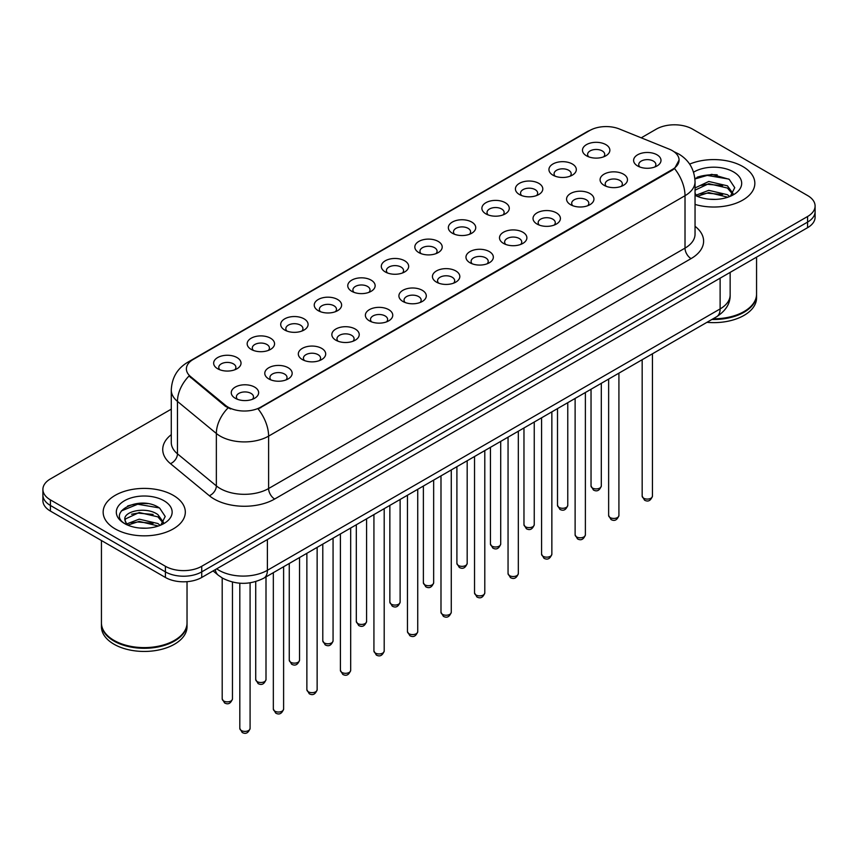 <?xml version="1.0" encoding="UTF-8"?>
<svg xmlns="http://www.w3.org/2000/svg" width="858" height="858" viewBox="0 0 858 858"><rect width="100%" height="100%" fill="white"/><g stroke="black" fill="none" stroke-linecap="round" stroke-linejoin="round"><path stroke-width="1.29" d="M552.949 175.161L552.949 175.161A13.696 7.904 180 0 1 552.949 163.985A13.696 7.904 180 0 1 572.318 163.985A13.696 7.904 180 0 1 572.318 175.161A13.696 7.904 180 0 1 552.949 175.161M570.077 176.212A8.559 4.944 0 0 0 571.192 173.766A8.559 4.944 0 0 0 568.693 170.27A8.559 4.944 0 0 0 559.362 169.198A8.559 4.944 0 0 0 554.075 173.766A8.559 4.944 0 0 0 555.201 176.212M519.422 194.519L519.422 194.519A13.696 7.904 180 0 1 519.422 183.344A13.696 7.904 180 0 1 538.792 183.344A13.696 7.904 180 0 1 538.792 194.519A13.696 7.904 180 0 1 519.422 194.519M536.54 195.57A8.559 4.944 0 0 0 537.666 193.125A8.559 4.944 0 0 0 535.156 189.629A8.559 4.944 0 0 0 525.836 188.556A8.559 4.944 0 0 0 520.549 193.125A8.559 4.944 0 0 0 521.675 195.57M485.896 213.878L485.896 213.878A13.696 7.904 180 0 1 485.896 202.703A13.696 7.904 180 0 1 505.265 202.703A13.696 7.904 180 0 1 505.265 213.878A13.696 7.904 180 0 1 485.896 213.878M503.013 214.929A8.559 4.944 0 0 0 504.139 212.484A8.559 4.944 0 0 0 501.63 208.987A8.559 4.944 0 0 0 492.299 207.915A8.559 4.944 0 0 0 487.022 212.484A8.559 4.944 0 0 0 488.138 214.929M452.359 233.237L452.359 233.237A13.696 7.904 180 0 1 452.359 222.061A13.696 7.904 180 0 1 471.728 222.061A13.696 7.904 180 0 1 471.728 233.237A13.696 7.904 180 0 1 452.359 233.237M469.487 234.288A8.559 4.944 0 0 0 470.602 231.842A8.559 4.944 0 0 0 468.103 228.346A8.559 4.944 0 0 0 458.773 227.273A8.559 4.944 0 0 0 453.485 231.842A8.559 4.944 0 0 0 454.611 234.288M418.833 252.595L418.833 252.595A13.696 7.904 180 0 1 418.833 241.42A13.696 7.904 180 0 1 438.202 241.42A13.696 7.904 180 0 1 438.202 252.595A13.696 7.904 180 0 1 418.833 252.595M435.95 253.646A8.559 4.944 0 0 0 437.076 251.201A8.559 4.944 0 0 0 434.566 247.705A8.559 4.944 0 0 0 425.236 246.632A8.559 4.944 0 0 0 419.959 251.201A8.559 4.944 0 0 0 421.074 253.646M385.306 271.954L385.306 271.954A13.696 7.904 180 0 1 385.306 260.778A13.696 7.904 180 0 1 404.665 260.778A13.696 7.904 180 0 1 404.665 271.954A13.696 7.904 180 0 1 385.306 271.954M402.423 273.005A8.559 4.944 0 0 0 403.55 270.56A8.559 4.944 0 0 0 401.04 267.063A8.559 4.944 0 0 0 391.709 265.991A8.559 4.944 0 0 0 386.422 270.56A8.559 4.944 0 0 0 387.548 273.005M351.769 291.312L351.769 291.312A13.696 7.904 180 0 1 351.769 280.137A13.696 7.904 180 0 1 371.139 280.137A13.696 7.904 180 0 1 371.139 291.312A13.696 7.904 180 0 1 351.769 291.312M368.897 292.364A8.559 4.944 0 0 0 370.012 289.918A8.559 4.944 0 0 0 367.503 286.422A8.559 4.944 0 0 0 358.183 285.349A8.559 4.944 0 0 0 352.895 289.918A8.559 4.944 0 0 0 354.022 292.364M318.243 310.671L318.243 310.671A13.696 7.904 180 0 1 318.243 299.496A13.696 7.904 180 0 1 337.612 299.496A13.696 7.904 180 0 1 337.612 310.671A13.696 7.904 180 0 1 318.243 310.671M335.36 311.722A8.559 4.944 0 0 0 336.486 309.277A8.559 4.944 0 0 0 333.976 305.78A8.559 4.944 0 0 0 324.646 304.708A8.559 4.944 0 0 0 319.369 309.277A8.559 4.944 0 0 0 320.484 311.722M284.706 330.03L284.706 330.03A13.696 7.904 180 0 1 284.706 318.854A13.696 7.904 180 0 1 304.075 318.854A13.696 7.904 180 0 1 304.075 330.03A13.696 7.904 180 0 1 284.706 330.03M301.834 331.081A8.559 4.944 0 0 0 302.949 328.635A8.559 4.944 0 0 0 300.45 325.139A8.559 4.944 0 0 0 291.119 324.067A8.559 4.944 0 0 0 285.832 328.635A8.559 4.944 0 0 0 286.958 331.081M251.179 349.388L251.179 349.388A13.696 7.904 180 0 1 251.179 338.213A13.696 7.904 180 0 1 270.549 338.213A13.696 7.904 180 0 1 270.549 349.388A13.696 7.904 180 0 1 251.179 349.388M268.297 350.439A8.559 4.944 0 0 0 269.423 347.994A8.559 4.944 0 0 0 266.913 344.498A8.559 4.944 0 0 0 257.593 343.425A8.559 4.944 0 0 0 252.306 347.994A8.559 4.944 0 0 0 253.421 350.439M217.653 368.747L217.653 368.747A13.696 7.904 180 0 1 217.653 357.571A13.696 7.904 180 0 1 237.023 357.571A13.696 7.904 180 0 1 237.023 368.747A13.696 7.904 180 0 1 217.653 368.747M234.77 369.798A8.559 4.944 0 0 0 235.896 367.353A8.559 4.944 0 0 0 233.387 363.856A8.559 4.944 0 0 0 224.056 362.784A8.559 4.944 0 0 0 218.769 367.353A8.559 4.944 0 0 0 219.895 369.798M586.486 155.802L586.486 155.802A13.696 7.904 180 0 1 586.486 144.627A13.696 7.904 180 0 1 605.855 144.627A13.696 7.904 180 0 1 605.855 155.802A13.696 7.904 180 0 1 586.486 155.802M603.603 156.853A8.559 4.944 0 0 0 604.729 154.408A8.559 4.944 0 0 0 602.219 150.911A8.559 4.944 0 0 0 592.889 149.839A8.559 4.944 0 0 0 587.612 154.408A8.559 4.944 0 0 0 588.727 156.853M604.096 185.328L604.096 185.328A13.696 7.904 180 0 1 604.096 174.153A13.696 7.904 180 0 1 623.466 174.153A13.696 7.904 180 0 1 623.466 185.328A13.696 7.904 180 0 1 604.096 185.328M621.213 186.379A8.559 4.944 0 0 0 622.34 183.934A8.559 4.944 0 0 0 619.83 180.437A8.559 4.944 0 0 0 610.51 179.365A8.559 4.944 0 0 0 605.222 183.934A8.559 4.944 0 0 0 606.338 186.379M570.57 204.687L570.57 204.687A13.696 7.904 180 0 1 570.57 193.511A13.696 7.904 180 0 1 589.929 193.511A13.696 7.904 180 0 1 589.939 204.687A13.696 7.904 180 0 1 570.57 204.687M587.687 205.738A8.559 4.944 0 0 0 588.813 203.292A8.559 4.944 0 0 0 586.304 199.796A8.559 4.944 0 0 0 576.973 198.724A8.559 4.944 0 0 0 571.685 203.292A8.559 4.944 0 0 0 572.812 205.738M537.033 224.045L537.033 224.045A13.696 7.904 180 0 1 537.033 212.87A13.696 7.904 180 0 1 556.402 212.87A13.696 7.904 180 0 1 556.402 224.045A13.696 7.904 180 0 1 537.033 224.045M554.161 225.096A8.559 4.944 0 0 0 555.276 222.651A8.559 4.944 0 0 0 552.777 219.155A8.559 4.944 0 0 0 543.446 218.082A8.559 4.944 0 0 0 538.159 222.651A8.559 4.944 0 0 0 539.285 225.096M503.507 243.404L503.507 243.404A13.696 7.904 180 0 1 503.507 232.228A13.696 7.904 180 0 1 522.876 232.228A13.696 7.904 180 0 1 522.876 243.404A13.696 7.904 180 0 1 503.507 243.404M520.624 244.455A8.559 4.944 0 0 0 521.75 242.01A8.559 4.944 0 0 0 519.24 238.513A8.559 4.944 0 0 0 509.909 237.441A8.559 4.944 0 0 0 504.633 242.01A8.559 4.944 0 0 0 505.748 244.455M469.98 262.762A13.696 7.904 180 0 1 469.969 262.762A13.696 7.904 180 0 1 469.98 251.587A13.696 7.904 180 0 1 489.339 251.587A13.696 7.904 180 0 1 489.339 262.762A13.696 7.904 180 0 1 469.98 262.762M487.097 263.814A8.559 4.944 0 0 0 488.223 261.368A8.559 4.944 0 0 0 485.714 257.872A8.559 4.944 0 0 0 476.383 256.799A8.559 4.944 0 0 0 471.096 261.368A8.559 4.944 0 0 0 472.222 263.814M436.443 282.121L436.443 282.121A13.696 7.904 180 0 1 436.443 270.946A13.696 7.904 180 0 1 455.812 270.946A13.696 7.904 180 0 1 455.812 282.121A13.696 7.904 180 0 1 436.443 282.121M453.571 283.172A8.559 4.944 0 0 0 454.686 280.727A8.559 4.944 0 0 0 452.177 277.231A8.559 4.944 0 0 0 442.857 276.158A8.559 4.944 0 0 0 437.569 280.727A8.559 4.944 0 0 0 438.695 283.172M402.917 301.48L402.917 301.48A13.696 7.904 180 0 1 402.917 290.304A13.696 7.904 180 0 1 422.286 290.304A13.696 7.904 180 0 1 422.286 301.48A13.696 7.904 180 0 1 402.917 301.48M420.034 302.531A8.559 4.944 0 0 0 421.16 300.086A8.559 4.944 0 0 0 418.65 296.589A8.559 4.944 0 0 0 409.32 295.517A8.559 4.944 0 0 0 404.043 300.086A8.559 4.944 0 0 0 405.158 302.531M369.38 320.838L369.38 320.838A13.696 7.904 180 0 1 369.38 309.663A13.696 7.904 180 0 1 388.749 309.663A13.696 7.904 180 0 1 388.749 320.838A13.696 7.904 180 0 1 369.38 320.838M386.508 321.889A8.559 4.944 0 0 0 387.623 319.444A8.559 4.944 0 0 0 385.124 315.948A8.559 4.944 0 0 0 375.793 314.875A8.559 4.944 0 0 0 370.506 319.444A8.559 4.944 0 0 0 371.632 321.889M335.853 340.197L335.853 340.197A13.696 7.904 180 0 1 335.853 329.022A13.696 7.904 180 0 1 355.223 329.022A13.696 7.904 180 0 1 355.223 340.197A13.696 7.904 180 0 1 335.853 340.197M352.97 341.248A8.559 4.944 0 0 0 354.097 338.803A8.559 4.944 0 0 0 351.587 335.306A8.559 4.944 0 0 0 342.256 334.234A8.559 4.944 0 0 0 336.979 338.803A8.559 4.944 0 0 0 338.095 341.248M302.327 359.556L302.327 359.556A13.696 7.904 180 0 1 302.327 348.38A13.696 7.904 180 0 1 321.686 348.38A13.696 7.904 180 0 1 321.686 359.556A13.696 7.904 180 0 1 302.327 359.556M319.444 360.607A8.559 4.944 0 0 0 320.57 358.161A8.559 4.944 0 0 0 318.061 354.665A8.559 4.944 0 0 0 308.73 353.593A8.559 4.944 0 0 0 303.442 358.161A8.559 4.944 0 0 0 304.569 360.607M268.79 378.914L268.79 378.914A13.696 7.904 180 0 1 268.79 367.739A13.696 7.904 180 0 1 288.159 367.739A13.696 7.904 180 0 1 288.159 378.914A13.696 7.904 180 0 1 268.79 378.914M285.918 379.965A8.559 4.944 0 0 0 287.033 377.52A8.559 4.944 0 0 0 284.524 374.024A8.559 4.944 0 0 0 275.204 372.951A8.559 4.944 0 0 0 269.916 377.52A8.559 4.944 0 0 0 271.042 379.965M235.264 398.273L235.264 398.273A13.696 7.904 180 0 1 235.264 387.097A13.696 7.904 180 0 1 254.633 387.097A13.696 7.904 180 0 1 254.633 398.273A13.696 7.904 180 0 1 235.264 398.273M252.381 399.324A8.559 4.944 0 0 0 253.507 396.879A8.559 4.944 0 0 0 250.997 393.382A8.559 4.944 0 0 0 241.666 392.31A8.559 4.944 0 0 0 236.39 396.879A8.559 4.944 0 0 0 237.505 399.324M637.623 165.969L637.623 165.969A13.696 7.904 180 0 1 637.623 154.794A13.696 7.904 180 0 1 656.992 154.794A13.696 7.904 180 0 1 656.992 165.969A13.696 7.904 180 0 1 637.623 165.969M654.751 167.02A8.559 4.944 0 0 0 655.866 164.575A8.559 4.944 0 0 0 653.367 161.079A8.559 4.944 0 0 0 644.036 160.006A8.559 4.944 0 0 0 638.749 164.575A8.559 4.944 0 0 0 639.875 167.02M669.219 149.142A23.112 13.342 180 0 1 672.307 150.633A23.112 13.342 180 0 1 679.075 160.071A23.112 13.342 180 0 1 672.307 169.498L260.746 407.121A23.112 13.342 180 0 1 225.472 405.33L190.573 376.565A23.112 13.342 180 0 1 186.39 368.908A23.112 13.342 180 0 1 193.168 359.47L589.789 130.48A23.112 13.342 180 0 1 619.379 128.99L669.219 149.142M742.813 166.538A41.087 23.724 0 0 0 689.65 164.103A41.087 23.724 0 0 1 742.813 166.538A41.087 23.724 0 0 1 754.847 183.301A41.087 23.724 0 0 0 742.813 166.538M173.284 495.345A41.087 23.724 0 0 0 128.507 490.208A41.087 23.724 0 0 0 103.153 512.119A41.087 23.724 0 0 0 115.187 528.893A41.087 23.724 0 0 0 159.953 534.041A41.087 23.724 0 0 0 185.317 512.119A41.087 23.724 0 0 0 173.284 495.345A41.087 23.724 0 0 0 128.507 490.208A41.087 23.724 0 0 0 103.153 512.119A41.087 23.724 0 0 0 115.187 528.893A41.087 23.724 0 0 0 159.953 534.041A41.087 23.724 0 0 0 185.317 512.119A41.087 23.724 0 0 0 173.284 495.345M679.075 160.071L674.549 168.565L672.307 170.184L258.14 408.976A29.955 17.299 60 0 1 268.608 436.121A34.234 19.766 180 0 1 220.195 436.121A34.234 19.766 180 0 1 216.355 433.483L177.467 401.415A34.234 19.766 180 0 1 171.278 390.079L171.278 442.492A34.234 19.766 0 0 0 177.467 453.839L216.355 485.896A34.234 19.766 0 0 0 220.195 488.534A34.234 19.766 0 0 0 268.608 488.534L685.016 248.123A34.234 19.766 0 0 0 695.044 234.148L695.044 181.735A34.234 19.766 180 0 1 685.016 195.71A29.955 17.299 -120 0 0 674.549 168.565M171.278 409.148L50.418 478.925A25.676 14.822 0 0 0 42.9 489.414L42.9 500.589A25.676 14.822 0 0 0 50.418 511.078L165.412 577.466L165.412 571.878A25.676 14.822 0 0 0 201.727 571.878L807.582 222.093A25.676 14.822 0 0 0 815.1 211.604A25.676 14.822 0 0 1 807.582 222.093L201.727 571.878A25.676 14.822 0 0 1 165.412 571.878L50.418 505.48L165.412 571.878L165.412 566.28A25.676 14.822 0 0 0 201.727 566.28L807.582 216.506A25.676 14.822 0 0 0 815.1 206.017A25.676 14.822 0 0 0 807.582 195.538L692.588 129.14A25.676 14.822 0 0 0 656.273 129.14L641.237 137.827M42.9 495.002A25.676 14.822 0 0 0 50.418 505.48A25.676 14.822 0 0 1 42.9 495.002M230.663 408.976L225.472 406.349L189.017 375.997A29.955 20.034 129.5 0 0 177.467 401.415L177.467 453.839A8.559 5.727 -50.5 0 1 170.463 463.652A42.793 24.71 180 0 1 171.278 434.663M695.044 204.418A41.087 23.724 0 0 0 754.847 183.301A41.087 23.724 0 0 1 695.044 204.418M42.9 489.414A25.676 14.822 0 0 0 50.418 499.892L165.412 566.28M147.662 503.635A34.234 19.766 0 0 0 127.617 506.016M717.191 174.817A34.234 19.766 0 0 0 697.146 177.209M165.412 577.466A25.676 14.822 0 0 0 201.727 577.466L807.582 227.681A25.676 14.822 0 0 0 815.1 217.203L815.1 206.017M713.084 318.779A42.793 24.71 0 0 0 744.025 311.551A42.793 24.71 0 0 0 756.563 294.079L756.563 257.132M712.901 318.886A42.374 24.464 0 0 0 743.725 311.722A42.374 24.464 0 0 0 743.875 311.636M711.904 319.466A42.793 24.71 0 0 0 756.563 294.777A42.793 24.71 0 0 0 756.563 294.423M706.96 322.318A42.793 24.71 0 0 0 756.563 297.919L756.563 294.777M709.094 199.195L715.615 199.378M696.299 195.098L708.762 190.337L727.445 194.712L729.708 196.525M697.447 196.289L708.762 192.557L727.852 197.211M695.044 193.114A19.348 11.175 0 0 0 697.618 196.45M695.044 187.945L708.762 181.467L727.445 185.832L733.011 193.511M695.044 190.165L708.762 183.687L727.445 188.052L732.571 194.09M695.044 195.259A27.906 16.109 0 0 0 733.504 194.702A27.906 16.109 0 0 0 733.504 171.911A27.906 16.109 0 0 0 693.564 172.19M730.373 196.257L734.748 187.677L729.214 179.333L711.818 174.346L694.873 178.443M696.492 195.956L695.044 194.423M694.926 178.968L707.239 175.407L728.839 179.086M701.083 185.403L707.239 184.288L722.661 185.607M701.083 194.283L707.239 193.168L722.661 194.487M174.346 640.454A42.374 24.464 0 0 1 174.195 640.54A42.374 24.464 0 0 1 114.275 640.54L113.975 640.368A42.793 24.71 0 0 0 174.496 640.368A42.793 24.71 0 0 0 187.033 622.897L187.033 581.67M101.437 623.24A42.793 24.71 0 0 0 101.437 623.594A42.793 24.71 0 0 0 113.975 641.065A42.793 24.71 0 0 0 160.607 646.417A42.793 24.71 0 0 0 187.033 623.594A42.793 24.71 0 0 0 187.023 623.24M101.437 623.594L101.437 626.737A42.793 24.71 0 0 0 113.975 644.208A42.793 24.71 0 0 0 160.607 649.57A42.793 24.71 0 0 0 187.033 626.737L187.033 623.594M139.564 528.002L146.085 528.196M126.759 523.916L139.221 519.154L157.915 523.53L160.178 525.343M127.906 525.107L139.221 521.374L158.322 526.029M126.963 524.774L124.957 520.087A19.348 11.175 0 0 0 128.078 525.268M163.47 522.329L157.915 514.65C146.3 505.984 122.404 511.336 124.957 520.087L124.882 519.24M125.011 520.366L125.547 518.918L139.221 512.505L157.915 516.87L163.031 522.908M160.843 525.075L165.208 516.484L159.685 508.151C140.101 494.079 105.298 512.623 125.397 524.002L126.394 524.613M163.964 500.729A27.906 16.109 0 0 0 124.496 500.729A27.906 16.109 0 0 0 124.496 523.519A27.906 16.109 0 0 0 163.964 523.519A27.906 16.109 0 0 0 163.964 500.729M101.437 540.529L101.437 622.897A42.793 24.71 0 0 0 113.975 640.368L114.275 640.54M121.31 510.95L137.698 504.225L159.298 507.904M131.553 514.221L137.698 513.105L153.121 514.425M131.553 523.09L137.698 521.975L153.121 523.305M260.746 407.121L260.746 407.807M225.472 405.33L225.472 406.349M190.573 376.565L190.573 377.574M672.307 169.498L672.307 170.184M274.667 499.024A8.559 4.944 60 0 1 268.608 488.534L268.608 436.121L685.016 195.71L685.016 248.123A8.559 4.944 60 0 0 691.065 258.612L274.667 499.024A42.793 24.71 180 0 1 214.135 499.024A42.793 24.71 180 0 1 209.341 495.72L170.463 463.652M695.044 181.735C694.465 169.423 689.06 160.189 678.817 154.043L674.495 151.93A29.955 14.028 112 0 0 674.088 151.78M190.615 361.218A29.955 17.299 -120 0 0 187.516 362.387C177.274 368.543 171.857 377.767 171.278 390.079M187.516 362.387L587.269 131.596A29.955 17.299 60 0 1 589.543 130.631M228.024 407.936A29.955 20.034 129.5 0 0 216.355 433.483L216.355 485.896A8.559 5.727 -50.5 0 1 209.341 495.72M695.044 226.308A42.793 24.71 180 0 1 691.065 258.612M201.727 566.28L201.727 577.466M807.582 216.506L807.582 227.681M50.418 499.892L50.418 511.078M216.677 568.833A34.234 19.766 0 0 0 218.983 570.302A34.234 19.766 0 0 0 267.396 570.302L720.119 308.923A34.234 19.766 0 0 0 730.147 294.948C730.405 303.442 725.879 310.714 716.58 316.763L263.856 578.142A17.117 9.888 60 0 0 267.396 570.302L267.396 539.553M720.119 278.174L720.119 308.923A17.117 9.888 60 0 1 716.58 316.763M215.294 569.637A17.117 11.454 129.5 0 0 218.275 575.203L213.074 570.913M652.445 496.117C650.75 500.74 648.133 502.091 644.562 500.182L642.17 496.117A5.137 2.96 0 0 0 643.682 498.219A5.137 2.96 0 0 0 649.281 498.863A5.137 2.96 0 0 0 652.445 496.117L652.445 353.786M592.535 488.052A5.137 2.96 0 0 0 598.133 488.695A5.137 2.96 0 0 0 601.308 485.95C599.613 490.572 596.986 491.924 593.425 490.004L591.033 485.95A5.137 2.96 0 0 0 592.535 488.052M618.918 515.476C617.224 520.098 614.596 521.449 611.035 519.54L608.644 515.476A5.137 2.96 0 0 0 610.145 517.578A5.137 2.96 0 0 0 615.744 518.221A5.137 2.96 0 0 0 618.918 515.476L618.918 373.144M585.381 534.834C583.697 539.457 581.07 540.808 577.509 538.899L575.117 534.834A5.137 2.96 0 0 0 576.619 536.936A5.137 2.96 0 0 0 582.217 537.58A5.137 2.96 0 0 0 585.381 534.834L585.381 392.503M551.855 554.193C550.16 558.815 547.533 560.167 543.972 558.258L541.58 554.193A5.137 2.96 0 0 0 543.093 556.295A5.137 2.96 0 0 0 548.68 556.939A5.137 2.96 0 0 0 551.855 554.193L551.855 411.861M518.329 573.552C516.634 578.174 514.006 579.525 510.446 577.616L508.054 573.552A5.137 2.96 0 0 0 509.555 575.654A5.137 2.96 0 0 0 515.154 576.297A5.137 2.96 0 0 0 518.329 573.552L518.329 431.22M559.008 507.41A5.137 2.96 0 0 0 564.607 508.054A5.137 2.96 0 0 0 567.771 505.308C566.087 509.931 563.459 511.282 559.888 509.362L557.507 505.308A5.137 2.96 0 0 0 559.008 507.41M525.471 526.769A5.137 2.96 0 0 0 531.07 527.413A5.137 2.96 0 0 0 534.244 524.667C532.55 529.289 529.922 530.641 526.362 528.721L523.97 524.667A5.137 2.96 0 0 0 525.471 526.769M491.945 546.128A5.137 2.96 0 0 0 497.543 546.771A5.137 2.96 0 0 0 500.707 544.026C499.024 548.648 496.396 549.999 492.835 548.08L490.444 544.026A5.137 2.96 0 0 0 491.945 546.128M484.791 592.91C483.108 597.533 480.48 598.884 476.909 596.975L474.528 592.91A5.137 2.96 0 0 0 476.029 595.012A5.137 2.96 0 0 0 481.628 595.656A5.137 2.96 0 0 0 484.791 592.91L484.791 450.579M451.265 612.269C449.571 616.891 446.943 618.243 443.382 616.334L440.991 612.269A5.137 2.96 0 0 0 442.492 614.371A5.137 2.96 0 0 0 448.091 615.014A5.137 2.96 0 0 0 451.265 612.269L451.265 469.937M417.739 631.627C416.044 636.25 413.417 637.601 409.856 635.692L407.464 631.627A5.137 2.96 0 0 0 408.966 633.73A5.137 2.96 0 0 0 414.564 634.373A5.137 2.96 0 0 0 417.739 631.627L417.739 489.296M458.419 565.486A5.137 2.96 0 0 0 464.006 566.13A5.137 2.96 0 0 0 467.181 563.384C465.486 568.007 462.859 569.358 459.298 567.438L456.906 563.384A5.137 2.96 0 0 0 458.419 565.486M424.882 584.845A5.137 2.96 0 0 0 430.48 585.488A5.137 2.96 0 0 0 433.655 582.743C431.96 587.365 429.332 588.717 425.772 586.797L423.38 582.743A5.137 2.96 0 0 0 424.882 584.845M391.355 604.204A5.137 2.96 0 0 0 396.954 604.847A5.137 2.96 0 0 0 400.118 602.101C398.434 606.724 395.806 608.075 392.245 606.156L389.854 602.101A5.137 2.96 0 0 0 391.355 604.204M384.202 650.986C382.507 655.609 379.89 656.96 376.319 655.051L373.927 650.986A5.137 2.96 0 0 0 375.439 653.088A5.137 2.96 0 0 0 381.038 653.732A5.137 2.96 0 0 0 384.202 650.986L384.202 508.655M350.675 670.345C348.981 674.967 346.353 676.319 342.792 674.409L340.401 670.345A5.137 2.96 0 0 0 341.902 672.447A5.137 2.96 0 0 0 347.501 673.09A5.137 2.96 0 0 0 350.675 670.345L350.675 528.013M317.138 689.703C315.454 694.326 312.827 695.677 309.266 693.768L306.874 689.703A5.137 2.96 0 0 0 308.376 691.805A5.137 2.96 0 0 0 313.974 692.449A5.137 2.96 0 0 0 317.138 689.703L317.138 547.372M283.612 709.062C281.917 713.684 279.29 715.036 275.729 713.127L273.337 709.062A5.137 2.96 0 0 0 274.85 711.164A5.137 2.96 0 0 0 280.437 711.808A5.137 2.96 0 0 0 283.612 709.062L283.612 566.73M250.086 728.421C248.391 733.043 245.763 734.394 242.203 732.485L239.811 728.421A5.137 2.96 0 0 0 241.312 730.523A5.137 2.96 0 0 0 246.911 731.166A5.137 2.96 0 0 0 250.086 728.421L250.086 582.818M357.818 623.562A5.137 2.96 0 0 0 363.417 624.206A5.137 2.96 0 0 0 366.591 621.46C364.897 626.083 362.269 627.434 358.708 625.514L356.317 621.46A5.137 2.96 0 0 0 357.818 623.562M324.292 642.921A5.137 2.96 0 0 0 329.89 643.564A5.137 2.96 0 0 0 333.065 640.819C331.37 645.441 328.743 646.793 325.182 644.873L322.79 640.819A5.137 2.96 0 0 0 324.292 642.921M290.765 662.279A5.137 2.96 0 0 0 296.364 662.923A5.137 2.96 0 0 0 299.528 660.177C297.844 664.8 295.216 666.151 291.645 664.231L289.253 660.177A5.137 2.96 0 0 0 290.765 662.279M257.228 681.638A5.137 2.96 0 0 0 262.827 682.282A5.137 2.96 0 0 0 266.001 679.536C264.307 684.158 261.679 685.51 258.119 683.59L255.727 679.536A5.137 2.96 0 0 0 257.228 681.638M223.702 700.997A5.137 2.96 0 0 0 229.301 701.64A5.137 2.96 0 0 0 232.464 698.895C230.781 703.517 228.153 704.868 224.592 702.949L222.201 698.895A5.137 2.96 0 0 0 223.702 700.997M587.269 131.596L592.76 129.032M263.856 578.142C250.075 585.059 236.304 585.059 222.522 578.142L218.275 575.203M730.147 294.948L730.147 272.383M642.17 496.117L642.17 359.716M601.308 485.95L601.308 383.311M591.033 485.95L591.033 389.242M608.644 515.476L608.644 379.075M575.117 534.834L575.117 398.434M541.58 554.193L541.58 417.792M508.054 573.552L508.054 437.151M567.771 505.308L567.771 402.67M557.507 505.308L557.507 408.601M534.244 524.667L534.244 422.029M523.97 524.667L523.97 427.96M500.707 544.026L500.707 441.387M490.444 544.026L490.444 447.318M474.528 592.91L474.528 456.51M440.991 612.269L440.991 475.868M407.464 631.627L407.464 495.227M467.181 563.384L467.181 460.746M456.906 563.384L456.906 466.677M433.655 582.743L433.655 480.105M423.38 582.743L423.38 486.036M400.118 602.101L400.118 499.463M389.854 602.101L389.854 505.394M373.927 650.986L373.927 514.586M340.401 670.345L340.401 533.944M306.874 689.703L306.874 553.303M273.337 709.062L273.337 572.661M239.811 728.421L239.811 583.204M366.591 621.46L366.591 518.822M356.317 621.46L356.317 524.753M333.065 640.819L333.065 538.181M322.79 640.819L322.79 544.111M299.528 660.177L299.528 557.539M289.253 660.177L289.253 563.47M266.001 679.536L266.001 576.898M255.727 679.536L255.727 581.574M232.464 698.895L232.464 582.056M222.201 698.895L222.201 577.949"/></g></svg>
